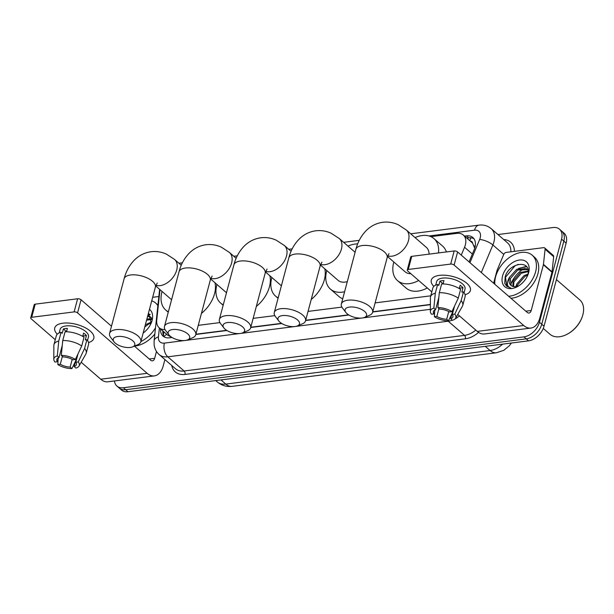 <?xml version="1.0" encoding="UTF-8"?>
<svg xmlns="http://www.w3.org/2000/svg" width="614" height="614" viewBox="0 0 614 614"><rect width="100%" height="100%" fill="white"/><g stroke="black" fill="none" stroke-linecap="round" stroke-linejoin="round"><path stroke-width="0.92" d="M461.26 255.117L464.552 247.25A15.166 10.031 -49 0 0 465.343 244.948A15.166 10.031 -49 0 0 463.286 235.024A15.166 10.031 -49 0 0 456.831 233.351L430.898 236.651M474.714 248.271L472.68 243.321A5.058 3.346 -49 0 0 470.27 241.087M463.286 235.024L471.874 242.484A15.166 10.031 131 0 1 472.68 243.321M511.424 343.019A13.654 9.026 131 0 1 510.833 343.855M195.889 334.216L226.627 330.317M250.796 327.247L281.527 323.34M305.695 320.27L348.591 314.828M372.767 311.758L430.383 304.437M160.001 289.662L156.747 320.147A15.166 10.031 -49 0 0 159.226 327.815L167.906 335.351L170.869 336.81M198.253 325.351L219.912 322.596M253.152 318.374L274.811 315.627M308.059 311.405L341.883 307.107M375.123 302.886L430.775 295.818M159.226 327.815A15.166 10.031 -49 0 0 164.997 329.549M497.962 234.54L553.037 227.541A15.166 10.031 131 0 1 559.5 229.214A15.166 10.031 131 0 1 561.557 239.138L539.445 322.227A15.166 10.031 131 0 1 523.949 336.871L123.391 387.741L125.678 389.729A15.166 10.031 131 0 1 119.223 388.063A15.166 10.031 131 0 0 125.678 389.729L526.244 338.859L125.678 389.729L127.973 391.724A15.166 10.031 131 0 1 121.511 390.051L116.929 386.076A15.166 10.031 131 0 1 114.442 380.964M539.445 322.227L541.74 324.215A15.166 10.031 131 0 1 526.244 338.859A15.166 10.031 131 0 0 541.74 324.215L563.844 241.125L541.74 324.215L544.027 326.203A15.166 10.031 131 0 1 528.531 340.847L127.973 391.724M559.5 229.214L561.787 231.202A15.166 10.031 131 0 1 563.844 241.125A15.166 10.031 131 0 0 561.787 231.202L564.082 233.19A15.166 10.031 131 0 1 566.139 243.121L544.027 326.203M469.073 261.902L474.154 249.768A15.166 10.031 -49 0 0 474.944 247.465A15.166 10.031 -49 0 0 472.887 237.534A15.166 10.031 -49 0 0 466.433 235.868L464.537 236.114M466.832 238.102L468.72 237.864A15.166 10.031 131 0 1 473.916 238.662M510.694 285.019A20.224 13.378 131 0 1 524.448 268.464A20.224 13.378 131 0 0 510.694 285.019M123.391 387.741A15.166 10.031 131 0 1 116.929 386.076M160.546 328.958A15.166 10.031 -49 0 0 163.071 336.134A15.166 10.031 -49 0 0 169.525 337.8L172.043 337.485M195.828 334.461L226.942 330.509M250.727 327.492L281.841 323.54M305.634 320.516L348.913 315.02M372.698 311.996L430.383 304.674M164.329 337.002A15.166 10.031 131 0 1 162.833 330.954M439.378 275.371A20.224 9.026 14.9 0 1 442.986 275.164A20.224 9.026 14.9 0 1 462.695 280.414A20.224 9.026 14.9 0 1 465.074 294.712A20.224 9.026 14.9 0 0 470.385 290.522A20.224 9.026 14.9 0 0 460.853 279.439A20.224 9.026 14.9 0 0 439.378 275.371A20.224 9.026 14.9 0 0 433.806 286.393A20.224 9.026 14.9 0 1 431.289 280.122A20.224 9.026 14.9 0 1 439.378 275.371M493.625 283.223L496.964 270.667A2.525 1.673 -49 0 1 497.094 270.283L503.726 254.465A2.525 1.673 -49 0 1 506.174 252.408L543.59 247.657A2.525 1.673 -49 0 1 544.664 247.933L553.26 255.393A2.525 1.673 131 0 1 553.667 256.675L552.047 271.856A2.525 1.673 131 0 1 551.978 272.232L539.813 317.952A20.224 12.196 -97.2 0 1 530.903 328.068A20.224 12.196 -97.2 0 1 523.704 325.497L454.114 265.064A2.525 1.128 -165.1 0 0 450.684 264.074L454.176 250.957A2.525 1.128 14.9 0 1 457.607 251.947L527.188 312.38A5.058 3.047 82.8 0 0 528.992 313.025A5.058 3.047 82.8 0 0 531.217 310.492L543.382 264.764A2.525 1.673 -49 0 0 543.459 264.388L545.078 249.215A2.525 1.673 -49 0 0 544.664 247.933M530.903 328.068L484.484 333.97A20.224 12.196 -97.2 0 1 477.285 331.391L457.745 314.422M408.264 269.462A2.525 1.128 -165.1 0 0 407.251 270.053L410.743 256.936A2.525 1.128 14.9 0 1 411.756 256.345L408.264 269.462L450.684 264.074M407.251 270.053A2.525 1.128 -165.1 0 0 407.696 270.958L431.819 291.911M411.756 256.345L454.176 250.957M437.851 307.583L439.609 309.111A10.116 4.513 14.9 0 1 449.471 311.958L451.935 311.643A13.147 5.864 14.9 0 0 437.851 307.583L439.309 292.694L441.635 283.952A16.685 7.445 14.9 0 1 460.592 289.417L458.267 298.158L451.935 311.643M454.575 306.025L452.334 314.445A10.116 4.513 14.9 0 1 452.932 316.786A10.116 4.513 14.9 0 1 450.707 318.743L453.447 308.42M435.057 309.847L433.975 313.923L431.512 314.238A13.147 5.864 14.9 0 1 430.36 311.482L430.406 297.637A16.685 7.445 14.9 0 1 430.521 296.769L432.847 288.027A16.685 7.445 14.9 0 1 437.636 284.459L438.795 285.464L439.954 281.097A14.667 6.539 14.9 0 1 441.834 280.728A14.667 6.539 14.9 0 1 443.96 280.583L443.062 283.952M435.717 285.111L436.669 281.55A14.667 6.539 14.9 0 1 442.533 278.111A14.667 6.539 14.9 0 1 458.098 281.058A14.667 6.539 14.9 0 1 465.005 289.094L464.061 292.655M452.334 314.445L454.797 314.13L461.129 300.653L463.463 291.903L461.835 292.111L463.002 287.736A14.667 6.539 14.9 0 0 460.139 285.249L459.257 288.557M463.463 291.903A16.685 7.445 14.9 0 1 465.097 296.608L462.772 305.358A16.685 7.445 14.9 0 1 462.442 306.163L455.603 318.198A13.147 5.864 14.9 0 1 452.464 320.278L450.707 318.743M461.129 300.653A16.685 7.445 14.9 0 1 462.772 305.358M430.521 296.769A16.685 7.445 14.9 0 1 435.303 293.208L433.852 308.09L435.61 309.617L438.833 297.498M437.636 284.459L435.303 293.208M454.797 314.13A13.147 5.864 14.9 0 1 455.603 318.198M448.75 311.544L446.7 319.249L448.466 320.784L452.203 313.094M448.466 320.784A13.147 5.864 14.9 0 1 434.382 316.724L436.838 316.41L438.941 308.527M434.643 311.405L434.382 316.724M430.36 311.482A13.147 5.864 14.9 0 1 433.852 308.09M446.7 319.249A10.116 4.513 14.9 0 1 436.838 316.41M433.975 313.923A10.116 4.513 14.9 0 1 433.384 311.582A10.116 4.513 14.9 0 1 435.61 309.617M439.309 292.694A16.685 7.445 14.9 0 1 458.267 298.158M442.441 283.937L442.594 283.384A10.116 4.513 -165.1 0 1 443.27 283.177M439.954 281.097L442.594 283.384M459.349 288.196L463.002 287.736M556.43 279.6L579.785 299.878A22.756 15.051 131 0 1 582.87 314.775A22.756 15.051 131 0 1 581.918 317.653A22.756 15.051 131 0 1 567.835 333.862A22.756 15.051 131 0 1 549.944 334.239L543.267 328.436M494.83 284.267A25.281 16.716 131 0 1 495.598 276.822A25.281 16.716 131 0 1 511.8 255.9A25.281 16.716 131 0 1 532.184 255.194A25.281 16.716 131 0 1 535.615 271.741A25.281 16.716 131 0 1 508.63 296.255M532.184 255.194L534.479 257.182A25.281 16.716 131 0 1 537.91 273.729A25.281 16.716 131 0 1 510.917 298.25M528.209 271.634L521.34 273.222L513.933 281.826L513.588 286.608M528.193 271.012L520.426 272.432L513.02 281.035L512.89 286.439M527.695 275.202L524.978 276.377L517.571 284.988L517.188 286.4M527.963 274.12L524.064 275.586L516.658 284.198L516.136 286.623M527.633 269.63L517.702 270.06L510.295 278.672L511.155 285.541M518.884 285.771L515.207 286.707A11.428 7.56 131 0 1 510.978 285.395A11.428 7.56 131 0 1 509.428 277.919A11.428 7.56 131 0 1 509.666 277.121L516.788 269.27L526.444 268.648L528.101 270.191M528.654 272.624A16.486 10.898 131 0 1 527.963 274.711A16.486 10.898 131 0 1 517.763 286.454A16.486 10.898 131 0 1 502.567 275.939A16.486 10.898 131 0 1 519.406 260.021A16.486 10.898 131 0 1 528.654 272.624M527.756 274.988C532.384 259.223 509.121 262.163 505.215 276.699L504.739 283.33L506.734 286.308L510.802 287.989C506.842 286.684 506.304 283.3 509.183 277.843L509.666 277.121M581.918 317.653L581.734 318.121A21.743 14.375 131 0 1 568.28 333.617L567.835 333.862M516.389 285.126L515.852 286.661M526.436 266.392L518.331 268.518M526.743 266.783L521.378 267.696M518.201 264.373L514.969 265.854L505.499 277.244L506.857 286.416M349.512 307.069A11.121 4.966 -165.1 0 0 345.859 312.449A11.121 4.966 -165.1 0 0 362.114 318.014A11.121 4.966 -165.1 0 0 364.493 317.415A11.121 4.966 -165.1 0 0 363.542 310.592A11.121 4.966 -165.1 0 0 349.512 307.069M345.859 312.449L342.497 308.036A16.179 7.222 14.9 0 1 341.338 304.007A16.179 7.222 14.9 0 1 347.808 300.208A16.179 7.222 14.9 0 1 364.992 303.462A16.179 7.222 14.9 0 1 372.614 312.326A16.179 7.222 14.9 0 1 369.605 315.251L364.493 317.415M429.063 254.142A16.179 10.699 -49 0 0 426.339 247.381L406.291 229.974L398.233 224.724C393.313 222.468 388.178 221.654 382.844 222.276C376.543 223.166 371.086 225.852 366.474 230.342C361.377 235.446 357.847 241.786 355.882 249.345L341.338 304.007M418.694 280.506A27.807 18.389 131 0 1 397.496 280.598A27.807 18.389 131 0 1 393.72 262.393A27.807 18.389 131 0 1 393.827 262.009M415.049 237.572A27.807 18.389 131 0 1 433.968 238.6A27.807 18.389 131 0 1 438.48 252.945M433.968 238.6L442.556 246.06A27.807 18.389 131 0 1 446.378 251.947M387.503 256.514L405.117 271.818A16.179 10.699 -49 0 0 410.835 273.683M427.283 287.974A27.807 18.389 131 0 1 406.084 288.058L397.496 280.598M282.448 315.588A11.121 4.966 -165.1 0 0 278.787 320.968A11.121 4.966 -165.1 0 0 295.042 326.533A11.121 4.966 -165.1 0 0 297.429 325.927A11.121 4.966 -165.1 0 0 296.47 319.111A11.121 4.966 -165.1 0 0 282.448 315.588M278.787 320.968L275.425 316.555A16.179 7.222 14.9 0 1 274.274 312.526A16.179 7.222 14.9 0 1 280.744 308.727A16.179 7.222 14.9 0 1 297.92 311.981A16.179 7.222 14.9 0 1 305.542 320.846A16.179 7.222 14.9 0 1 302.541 323.77L297.429 325.927M344.6 291.742A27.807 18.389 131 0 1 330.424 289.11A27.807 18.389 131 0 1 326.656 270.912A27.807 18.389 131 0 1 326.755 270.521M347.977 246.091A27.807 18.389 131 0 1 357.67 243.904M320.431 265.033L338.053 280.329A16.179 10.699 -49 0 0 347.301 281.588M342.727 298.795A27.807 18.389 131 0 1 339.012 296.577L330.424 289.11M227.541 322.557A11.121 4.966 -165.1 0 0 223.887 327.945A11.121 4.966 -165.1 0 0 240.143 333.502A11.121 4.966 -165.1 0 0 242.522 332.903A11.121 4.966 -165.1 0 0 241.571 326.08A11.121 4.966 -165.1 0 0 227.541 322.557M223.887 327.945L220.526 323.532A16.179 7.222 14.9 0 1 219.367 319.495A16.179 7.222 14.9 0 1 225.845 315.696A16.179 7.222 14.9 0 1 243.021 318.958A16.179 7.222 14.9 0 1 250.642 327.815A16.179 7.222 14.9 0 1 247.634 330.746L242.522 332.903M278.18 297.844A27.807 18.389 131 0 1 275.525 296.086A27.807 18.389 131 0 1 271.749 277.881A27.807 18.389 131 0 1 271.856 277.497M324.791 268.817A27.807 18.389 131 0 1 324.361 279.754A27.807 18.389 131 0 1 311.229 299.478M172.641 329.534A11.121 4.966 -165.1 0 0 168.988 334.914A11.121 4.966 -165.1 0 0 185.236 340.478A11.121 4.966 -165.1 0 0 187.623 339.872A11.121 4.966 -165.1 0 0 186.664 333.057A11.121 4.966 -165.1 0 0 172.641 329.534M168.988 334.914L165.626 330.501A16.179 7.222 14.9 0 1 164.468 326.471A16.179 7.222 14.9 0 1 170.938 322.672A16.179 7.222 14.9 0 1 188.114 325.927A16.179 7.222 14.9 0 1 195.743 334.791A16.179 7.222 14.9 0 1 192.735 337.715L187.623 339.872M223.273 304.82A27.807 18.389 131 0 1 220.618 303.055A27.807 18.389 131 0 1 216.849 284.858A27.807 18.389 131 0 1 216.957 284.466M269.891 275.793A27.807 18.389 131 0 1 269.454 286.73A27.807 18.389 131 0 1 256.33 306.455M117.734 336.503A11.121 4.966 -165.1 0 0 114.081 341.891A11.121 4.966 -165.1 0 0 130.337 347.447A11.121 4.966 -165.1 0 0 132.716 346.849A11.121 4.966 -165.1 0 0 131.764 340.026A11.121 4.966 -165.1 0 0 117.734 336.503M114.081 341.891L110.72 337.477A16.179 7.222 14.9 0 1 109.561 333.44A16.179 7.222 14.9 0 1 116.038 329.641A16.179 7.222 14.9 0 1 133.215 332.903A16.179 7.222 14.9 0 1 140.836 341.76A16.179 7.222 14.9 0 1 137.828 344.684L132.716 346.849M168.374 311.789A27.807 18.389 131 0 1 165.719 310.032A27.807 18.389 131 0 1 161.942 291.827A27.807 18.389 131 0 1 162.05 291.443M214.992 282.762A27.807 18.389 131 0 1 214.555 293.699A27.807 18.389 131 0 1 201.423 313.424M62.828 323.194A20.224 9.026 14.9 0 1 66.427 322.987A20.224 9.026 14.9 0 1 86.144 328.237A20.224 9.026 14.9 0 1 88.523 342.535A20.224 9.026 14.9 0 0 93.827 338.345A20.224 9.026 14.9 0 0 84.302 327.262A20.224 9.026 14.9 0 0 62.828 323.194A20.224 9.026 14.9 0 0 57.255 334.216A20.224 9.026 14.9 0 1 54.738 327.945A20.224 9.026 14.9 0 1 62.828 323.194M152.663 297.306L158.849 296.516M164.913 359.566L163.255 365.775A20.224 12.196 -97.2 0 1 154.352 375.891A20.224 12.196 -97.2 0 1 147.145 373.32L77.564 312.887A2.525 1.128 -165.1 0 0 74.125 311.897L77.617 298.78A2.525 1.128 14.9 0 1 81.056 299.77L111.487 326.203M154.352 375.891L107.934 381.785A20.224 12.196 -97.2 0 1 100.727 379.214L81.194 362.245M31.713 317.284A2.525 1.128 -165.1 0 0 30.7 317.875L34.192 304.759A2.525 1.128 14.9 0 1 35.205 304.16L31.713 317.284L74.125 311.897M30.7 317.875A2.525 1.128 -165.1 0 0 31.145 318.781L55.26 339.726M35.205 304.16L77.617 298.78M134.428 346.127L150.637 360.203A5.058 3.047 82.8 0 0 152.441 360.848A5.058 3.047 82.8 0 0 154.667 358.315L156.486 351.469M61.3 355.406L63.058 356.934A10.116 4.513 14.9 0 1 72.92 359.781L75.384 359.466A13.147 5.864 14.9 0 0 61.3 355.406L62.751 340.517L65.084 331.775A16.685 7.445 14.9 0 1 84.041 337.239L81.716 345.981L75.384 359.466M78.024 353.848L75.783 362.268A10.116 4.513 14.9 0 1 76.374 364.609A10.116 4.513 14.9 0 1 74.148 366.566L76.896 356.243M58.507 357.67L57.424 361.746L54.961 362.06A13.147 5.864 14.9 0 1 53.809 359.305L53.855 345.459A16.685 7.445 14.9 0 1 53.971 344.592L56.296 335.85A16.685 7.445 14.9 0 1 61.078 332.281L62.237 333.287L63.403 328.92A14.667 6.539 14.9 0 1 65.284 328.551A14.667 6.539 14.9 0 1 67.402 328.406L66.512 331.775M59.167 332.934L60.111 329.373A14.667 6.539 14.9 0 1 65.982 325.934A14.667 6.539 14.9 0 1 81.547 328.881A14.667 6.539 14.9 0 1 88.454 336.917L87.503 340.478M75.783 362.268L78.247 361.953L84.578 348.468L86.904 339.726L85.285 339.933L86.444 335.559A14.667 6.539 14.9 0 0 83.581 333.072L82.706 336.38M86.904 339.726A16.685 7.445 14.9 0 1 88.546 344.431L86.221 353.173A16.685 7.445 14.9 0 1 85.883 353.986L79.045 366.021A13.147 5.864 14.9 0 1 75.913 368.093L74.148 366.566M84.578 348.468A16.685 7.445 14.9 0 1 86.221 353.173M53.971 344.592A16.685 7.445 14.9 0 1 58.752 341.031L57.294 355.913L59.059 357.44L62.283 345.321M61.078 332.281L58.752 341.031M78.247 361.953A13.147 5.864 14.9 0 1 79.045 366.021M72.199 359.367L70.15 367.072L71.907 368.607L75.652 360.917M71.907 368.607A13.147 5.864 14.9 0 1 57.823 364.547L60.287 364.232L62.382 356.35M58.092 359.228L57.823 364.547M53.809 359.305A13.147 5.864 14.9 0 1 57.294 355.913M70.15 367.072A10.116 4.513 14.9 0 1 60.287 364.232M57.424 361.746A10.116 4.513 14.9 0 1 56.833 359.405A10.116 4.513 14.9 0 1 59.059 357.44M62.751 340.517A16.685 7.445 14.9 0 1 81.716 345.981M65.89 331.76L66.036 331.207A10.116 4.513 -165.1 0 1 66.711 331M63.403 328.92L66.036 331.207M82.798 336.019L86.444 335.559M151.735 300.806A25.281 16.716 131 0 1 155.634 303.017A25.281 16.716 131 0 1 157.867 305.672M155.634 303.017L157.921 305.004A25.281 16.716 131 0 1 157.936 305.02M151.075 317.453L147.621 316.256M151.551 318.014L149.885 316.471L147.79 315.627M151.658 319.457L146.577 320.186M151.635 318.835L146.899 318.988M151.144 323.025L148.419 324.2L144.774 326.978M151.405 321.943L145.326 324.89M149.463 309.333A16.486 10.898 131 0 1 152.103 320.447A16.486 10.898 131 0 1 151.412 322.534A16.486 10.898 131 0 1 143.162 333.026M151.205 322.81L148.488 313.017M155.503 327.815A25.281 16.716 131 0 1 140.89 341.561M154.835 334.016A25.281 16.716 131 0 1 134.596 346.05M149.877 314.214L148.158 314.238M150.192 314.606L148.043 314.698M472.366 254.035L464.552 247.25M469.825 240.703A15.166 9.149 -97.2 0 1 470.984 237.818M474.115 245.961A15.166 5.081 22.7 0 1 475.236 246.153M164.061 336.602A15.166 8.251 6.1 0 1 166.762 334.361M232.092 386.344A17.699 10.668 -97.2 0 1 225.791 384.095L490.095 350.525A17.699 10.668 82.8 0 0 496.396 352.774L232.092 386.344C226.535 386.989 221.562 385.492 217.187 381.87A20.224 13.378 -49 0 0 225.791 384.095L220.971 379.912M485.283 346.342L490.095 350.525A20.224 13.378 -49 0 0 502.59 344.147M566.139 243.121L561.557 239.138M528.531 340.847L523.949 336.871M468.72 237.864L466.433 235.868M469.948 262.662L479.664 239.46A10.116 6.685 -49 0 0 480.194 237.925A10.116 6.685 -49 0 0 474.515 230.196L429.032 235.976M474.515 230.196A10.116 6.102 82.8 0 1 478.966 225.138C483.602 224.578 487.677 225.745 491.177 228.646A20.224 13.378 131 0 1 493.925 241.885A20.224 13.378 131 0 1 492.873 244.955L503.749 254.403M503.726 239.544A22.756 15.051 131 0 1 514.425 251.364M510.902 251.809A20.224 13.378 -49 0 0 507.502 242.822L491.177 228.646M478.59 332.397A22.756 15.051 131 0 1 465.389 338.813L184.975 374.425A22.756 15.051 131 0 1 171.743 365.499M459.464 315.918A20.224 13.378 131 0 1 455.028 318.919M452.334 320.155A20.224 13.378 131 0 1 448.212 321.206L464.537 335.382A20.224 13.378 -49 0 0 475.789 330.094M479.664 239.46A10.116 3.385 22.7 0 1 492.873 244.955L481.315 272.539M447.759 320.777A10.116 6.102 82.8 0 0 448.212 321.206L167.806 356.818L184.123 370.994L464.537 335.382A2.525 1.527 -97.2 0 1 465.389 338.813M159.394 327.968L158.443 336.871A10.116 6.685 -49 0 0 164.406 343.103A10.116 6.102 82.8 0 0 167.806 356.818A20.224 13.378 131 0 1 159.195 354.6L175.52 368.776A20.224 13.378 -49 0 0 184.123 370.994A2.525 1.527 -97.2 0 1 184.975 374.425M164.406 343.103L184.507 340.547M185.935 340.363L239.406 333.579M240.834 333.394L294.306 326.602M295.741 326.418L361.377 318.083M362.805 317.906L430.368 309.326M159.617 289.324L154.114 340.77A10.116 5.503 6.1 0 1 158.443 336.871M178.95 263.252L179.649 263.153A10.116 6.102 82.8 0 0 178.996 263.299M477.285 331.391L523.704 325.497M525.814 311.183L531.217 310.492M551.978 272.232L543.382 264.764M457.607 251.947L454.114 265.064M543.459 264.388L552.047 271.856M553.667 256.675L545.078 249.215M387.733 255.877A16.179 10.699 -49 0 0 391.962 256.184A16.179 10.699 -49 0 0 408.487 240.565A16.179 10.699 -49 0 0 406.291 229.974M389 253.574L387.158 257.665A16.179 7.222 -165.1 0 0 379.536 248.8A16.179 7.222 -165.1 0 0 362.36 245.546A16.179 7.222 -165.1 0 0 355.882 249.345M320.669 264.388A16.179 10.699 -49 0 0 324.89 264.703A16.179 10.699 -49 0 0 341.422 249.077A16.179 10.699 -49 0 0 339.227 238.493L331.161 233.243C326.241 230.987 321.114 230.166 315.773 230.795C309.479 231.685 304.022 234.371 299.409 238.861C294.313 243.965 290.783 250.297 288.818 257.865L274.274 312.526M321.936 262.086L320.086 266.184A16.179 7.222 -165.1 0 0 312.465 257.32A16.179 7.222 -165.1 0 0 295.288 254.066A16.179 7.222 -165.1 0 0 288.818 257.865M265.762 271.365A16.179 10.699 -49 0 0 269.991 271.672A16.179 10.699 -49 0 0 286.515 256.053A16.179 10.699 -49 0 0 284.32 245.462L276.262 240.22C271.342 237.956 266.207 237.142 260.873 237.772C254.572 238.662 249.115 241.348 244.502 245.83C239.406 250.942 235.876 257.274 233.911 264.834L219.367 319.495M267.036 269.062L265.187 273.153A16.179 7.222 -165.1 0 0 257.565 264.296A16.179 7.222 -165.1 0 0 240.389 261.034A16.179 7.222 -165.1 0 0 233.911 264.834M210.863 278.334A16.179 10.699 -49 0 0 215.084 278.649A16.179 10.699 -49 0 0 231.616 263.022A16.179 10.699 -49 0 0 229.421 252.438L221.362 247.189C216.435 244.932 211.308 244.111 205.966 244.74C199.673 245.631 194.216 248.317 189.603 252.807C184.507 257.911 180.976 264.243 179.012 271.81L164.468 326.471M212.129 276.031L210.287 280.13A16.179 7.222 -165.1 0 0 202.658 271.265A16.179 7.222 -165.1 0 0 185.482 268.011A16.179 7.222 -165.1 0 0 179.012 271.81M155.964 285.31A16.179 10.699 -49 0 0 160.185 285.617A16.179 10.699 -49 0 0 176.717 269.999A16.179 10.699 -49 0 0 174.522 259.407L166.455 254.158C161.536 251.901 156.401 251.088 151.067 251.717C144.766 252.607 139.317 255.294 134.696 259.776C129.6 264.887 126.07 271.219 124.112 278.779L109.561 333.44M157.23 283.008L155.38 287.099A16.179 7.222 -165.1 0 0 147.759 278.242A16.179 7.222 -165.1 0 0 130.582 274.98A16.179 7.222 -165.1 0 0 124.112 278.779M100.727 379.214L147.145 373.32M149.256 359.006L154.667 358.315M81.056 299.77L77.564 312.887M163.831 331.813L163.447 335.382M496.396 352.774L503.779 350.318L509.397 345.713L511.378 343.026M217.187 381.87L215.698 380.58M154.114 340.77L154.114 344.638C154.567 348.637 156.255 351.96 159.195 354.6M478.966 225.138L410.712 233.811M359.259 240.343L343.64 242.323M292.187 248.862L288.741 249.299M237.288 255.831L233.834 256.268M182.389 262.807L179.649 263.153M387.158 257.665L372.614 312.326M355.099 252.277L339.227 238.493M320.086 266.184L305.542 320.846M291.059 251.31L284.32 245.462M275.525 296.086L278.058 298.289M265.187 273.153L250.642 327.815M281.389 285.779L265.532 272.002M236.152 258.287L229.421 252.438M220.618 303.055L223.158 305.258M210.287 280.13L195.743 334.791M226.489 292.748L210.633 278.979M181.253 265.256L174.522 259.407M165.719 310.032L168.251 312.234M155.38 287.099L140.836 341.76M171.582 299.724L155.726 285.947"/></g></svg>

